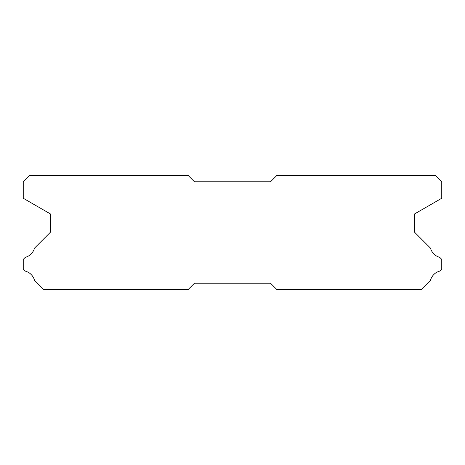 <?xml version="1.0" encoding="UTF-8"?>
<svg xmlns="http://www.w3.org/2000/svg" width="465" height="465" viewBox="0 0 465 465"><rect width="100%" height="100%" fill="white"/><g stroke="black" fill="none" stroke-linecap="round" stroke-linejoin="round"><path stroke-width="0.7" d="M188.116 175.433L29.591 175.433L23.25 181.774L23.25 198.259L50.516 213.999L50.516 232.122L34.509 248.13A13.189 13.189 0 0 1 25.296 257.337L23.25 259.383L23.25 269.026L25.313 271.089A13.189 13.189 0 0 1 34.503 280.273L43.797 289.567L188.116 289.567L194.457 283.226L270.543 283.226L276.884 289.567L421.203 289.567L430.497 280.273A13.189 13.189 0 0 1 439.687 271.089L441.75 269.026L441.75 259.383L439.704 257.337A13.189 13.189 0 0 1 430.491 248.13L414.484 232.122L414.484 213.999L441.75 198.259L441.75 181.774L435.409 175.433L276.884 175.433L270.543 181.774L194.457 181.774L188.116 175.433"/></g></svg>
